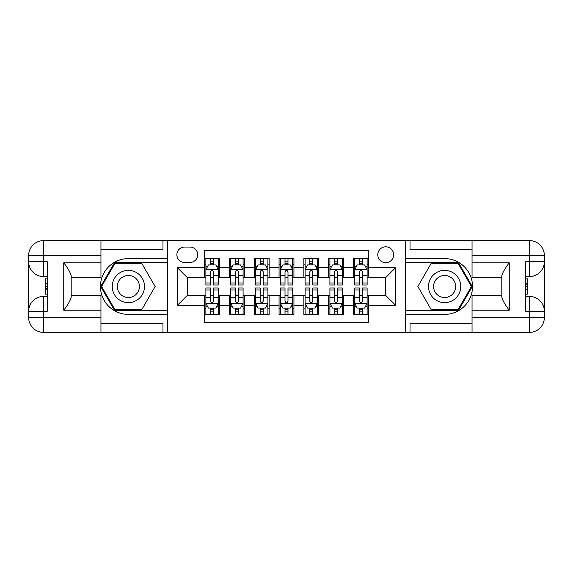 <?xml version="1.0" encoding="UTF-8"?>
<svg xmlns="http://www.w3.org/2000/svg" width="573" height="573" viewBox="0 0 573 573"><rect width="100%" height="100%" fill="white"/><g stroke="black" fill="none" stroke-linecap="round" stroke-linejoin="round"><path stroke-width="0.86" d="M385.722 246.813A7.936 7.936 0 0 0 377.786 254.749A7.936 7.936 0 0 0 385.722 262.685A7.936 7.936 0 0 0 393.658 254.749A7.936 7.936 0 0 0 385.722 246.813M100.955 323.459L162.968 323.459L162.968 332.39L472.045 332.39L472.045 317.506L529.466 317.506L529.466 311.304L525.749 311.304L525.749 261.696L529.466 261.696L529.466 255.494L472.045 255.494L472.045 262.814L509.254 262.814L509.254 310.186C505.279 305.094 502.8 300.796 501.812 297.301L501.812 275.699C502.8 272.204 505.286 267.906 509.254 262.814M368.36 258.595L353.477 258.595L353.477 267.648L343.549 267.648L343.549 277.568L353.477 277.568L353.477 267.648M343.549 267.648L343.549 258.595L328.666 258.595L328.666 267.648L318.746 267.648L318.746 277.568L328.666 277.568L328.666 267.648M318.746 267.648L318.746 258.595L303.862 258.595L303.862 267.648L293.942 267.648L293.942 277.568L303.862 277.568L303.862 267.648M293.942 267.648L293.942 258.595L279.058 258.595L279.058 267.648L269.138 267.648L269.138 277.568L279.058 277.568L279.058 267.648M269.138 267.648L269.138 258.595L254.254 258.595L254.254 267.648L244.334 267.648L244.334 277.568L254.254 277.568L254.254 267.648M244.334 267.648L244.334 258.595L229.451 258.595L229.451 277.568L219.523 277.568L219.523 258.595L204.64 258.595M204.64 314.405L219.523 314.405L219.523 295.432L229.451 295.432L229.451 314.405L244.334 314.405L244.334 295.432L254.254 295.432L254.254 305.352L244.334 305.352M254.254 305.352L254.254 314.405L269.138 314.405L269.138 295.432L279.058 295.432L279.058 305.352L269.138 305.352M279.058 305.352L279.058 314.405L293.942 314.405L293.942 295.432L303.862 295.432L303.862 305.352L293.942 305.352M303.862 305.352L303.862 314.405L318.746 314.405L318.746 295.432L328.666 295.432L328.666 305.352L318.746 305.352M328.666 305.352L328.666 314.405L343.549 314.405L343.549 295.432L353.477 295.432L353.477 305.352L343.549 305.352M184.549 262.441L190.007 262.441A7.693 7.693 0 0 0 197.699 254.749A7.693 7.693 0 0 0 190.007 247.063L184.549 247.063A7.693 7.693 0 0 0 176.864 254.749A7.693 7.693 0 0 0 184.549 262.441M472.045 249.542L410.032 249.542L410.032 240.61L405.562 240.61L405.562 332.39M405.562 240.61L100.955 240.61L100.955 255.494L43.534 255.494L43.534 261.696L47.251 261.696L47.251 311.304L43.534 311.304L43.534 317.506L100.955 317.506L100.955 310.186L63.746 310.186L63.746 262.814C67.721 267.906 70.2 272.204 71.188 275.699L71.188 297.301C70.2 300.796 67.714 305.094 63.746 310.186M167.438 332.39L167.438 240.61M368.36 267.648L368.36 250.286L204.64 250.286L204.64 277.568L187.278 277.568L187.278 295.432L204.64 295.432L204.64 322.714L368.36 322.714L368.36 295.432L385.722 295.432L385.722 277.568L368.36 277.568L368.36 267.648L395.642 267.648L395.642 305.352L368.36 305.352M204.64 305.352L177.358 305.352L177.358 267.648L204.64 267.648M353.477 305.352L353.477 314.405L368.36 314.405M204.64 264.798L205.886 264.798M210.599 264.798L213.571 264.798M218.284 264.798L219.523 264.798M204.64 277.325L205.886 277.325M210.599 277.325L213.571 277.325M218.284 277.325L219.523 277.325M204.64 295.675L205.886 295.675M210.599 295.675L213.571 295.675M218.284 295.675L219.523 295.675M204.64 308.202L205.886 308.202M210.599 308.202L213.571 308.202M218.284 308.202L219.523 308.202M229.451 277.325L230.69 277.325M235.403 277.325L238.375 277.325M243.088 277.325L244.334 277.325M229.451 264.798L230.69 264.798M235.403 264.798L238.375 264.798M243.088 264.798L244.334 264.798M229.451 295.675L230.69 295.675M235.403 295.675L238.375 295.675M243.088 295.675L244.334 295.675M229.451 308.202L230.69 308.202M235.403 308.202L238.375 308.202M243.088 308.202L244.334 308.202M254.254 295.675L255.494 295.675M260.206 295.675L263.186 295.675M267.899 295.675L269.138 295.675M254.254 308.202L255.494 308.202M260.206 308.202L263.186 308.202M267.899 308.202L269.138 308.202M254.254 264.798L255.494 264.798M260.206 264.798L263.186 264.798M267.899 264.798L269.138 264.798M254.254 277.325L255.494 277.325M260.206 277.325L263.186 277.325M267.899 277.325L269.138 277.325M279.058 295.675L280.297 295.675M285.01 295.675L287.99 295.675M292.703 295.675L293.942 295.675M279.058 308.202L280.297 308.202M285.01 308.202L287.99 308.202M292.703 308.202L293.942 308.202M279.058 264.798L280.297 264.798M285.01 264.798L287.99 264.798M292.703 264.798L293.942 264.798M279.058 277.325L280.297 277.325M285.01 277.325L287.99 277.325M292.703 277.325L293.942 277.325M303.862 295.675L305.101 295.675M309.814 295.675L312.794 295.675M317.506 295.675L318.746 295.675M303.862 308.202L305.101 308.202M309.814 308.202L312.794 308.202M317.506 308.202L318.746 308.202M303.862 264.798L305.101 264.798M309.814 264.798L312.794 264.798M317.506 264.798L318.746 264.798M303.862 277.325L305.101 277.325M309.814 277.325L312.794 277.325M317.506 277.325L318.746 277.325M328.666 295.675L329.912 295.675M334.625 295.675L337.597 295.675M342.31 295.675L343.549 295.675M328.666 308.202L329.912 308.202M334.625 308.202L337.597 308.202M342.31 308.202L343.549 308.202M328.666 264.798L329.912 264.798M334.625 264.798L337.597 264.798M342.31 264.798L343.549 264.798M328.666 277.325L329.912 277.325M334.625 277.325L337.597 277.325M342.31 277.325L343.549 277.325M353.477 295.675L354.716 295.675M359.429 295.675L362.401 295.675M367.114 295.675L368.36 295.675M353.477 308.202L354.716 308.202M359.429 308.202L362.401 308.202M367.114 308.202L368.36 308.202M353.477 264.798L354.716 264.798M359.429 264.798L362.401 264.798M367.114 264.798L368.36 264.798M353.477 277.325L354.716 277.325M359.429 277.325L362.401 277.325M367.114 277.325L368.36 277.325M187.278 277.568L177.358 267.648M187.278 295.432L177.358 305.352M395.642 267.648L385.722 277.568M395.642 305.352L385.722 295.432M213.571 261.818L210.599 261.818M218.284 282.99L213.571 282.99L213.571 285.01L218.284 285.01L218.284 269.883L215.806 264.919L208.364 264.919L205.886 269.883L205.886 285.01L210.599 285.01L210.599 282.99L205.886 282.99M205.886 269.883L205.886 258.595M218.284 269.883L218.284 258.595M210.599 264.919L210.599 258.595M213.571 258.595L213.571 264.919M213.571 282.99L213.571 271.738C212.583 269.833 211.587 269.833 210.599 271.738L210.599 282.99M210.599 311.182L213.571 311.182M205.886 290.01L210.599 290.01L210.599 287.99L205.886 287.99L205.886 303.117L208.364 308.081L215.806 308.081L218.284 303.117L218.284 287.99L213.571 287.99L213.571 290.01L218.284 290.01M218.284 303.117L218.284 314.405M205.886 303.117L205.886 314.405M213.571 308.081L213.571 314.405M210.599 314.405L210.599 308.081M210.599 290.01L210.599 301.262C211.587 303.167 212.576 303.167 213.571 301.262L213.571 290.01M136.431 272.54A16.123 16.123 0 0 0 114.407 278.435A16.123 16.123 0 0 0 120.309 300.46A16.123 16.123 0 0 0 142.333 294.565A16.123 16.123 0 0 0 136.431 272.54M133.889 276.938A11.037 11.037 0 0 0 118.804 280.978A11.037 11.037 0 0 0 122.851 296.062A11.037 11.037 0 0 0 137.928 292.022A11.037 11.037 0 0 0 133.889 276.938M141.76 309.692L114.98 309.692L101.586 286.5L114.98 263.308L141.76 263.308L155.147 286.5L141.76 309.692M452.691 272.54A16.123 16.123 0 0 0 430.667 278.435A16.123 16.123 0 0 0 436.569 300.46A16.123 16.123 0 0 0 458.593 294.565A16.123 16.123 0 0 0 452.691 272.54M450.149 276.938A11.037 11.037 0 0 0 435.072 280.978A11.037 11.037 0 0 0 439.111 296.062A11.037 11.037 0 0 0 454.196 292.022A11.037 11.037 0 0 0 450.149 276.938M458.02 309.692L431.24 309.692L417.853 286.5L431.24 263.308L458.02 263.308L471.414 286.5L458.02 309.692M167.187 240.61L167.187 258.595L128.366 258.595A27.905 27.905 0 0 0 100.461 286.5A27.905 27.905 0 0 0 128.366 314.405L167.187 314.405L167.187 332.39M63.746 262.814L100.955 262.814L100.955 255.494M100.955 262.814L100.955 277.697L71.188 277.697M100.955 317.506L100.955 332.39L43.534 332.39A14.884 14.884 0 0 1 28.65 317.506L28.65 255.494A14.884 14.884 0 0 1 43.534 240.61L100.955 240.61M167.187 258.595L167.187 262.563L114.55 262.563L100.726 286.5L114.55 310.437L167.187 310.437L167.187 262.563M167.187 310.437L167.187 314.405M71.188 295.303L100.955 295.303L100.955 310.186M162.968 332.39L100.955 332.39M28.65 311.304A14.884 14.884 0 0 1 43.534 296.42A14.884 14.884 0 0 0 28.65 311.304L43.534 311.304L43.534 296.42L47.251 296.42M47.251 276.58L43.534 276.58L43.534 261.696L28.65 261.696A14.884 14.884 0 0 0 43.534 276.58A14.884 14.884 0 0 1 28.65 261.696M162.968 240.61L162.968 249.542L100.955 249.542M47.251 278.865L45.267 278.865L45.267 288.692L47.251 288.692M45.267 286.378L47.251 286.378M45.267 283.642L47.251 283.642M45.267 283.191L47.251 283.191M45.267 288.692L45.267 294.135L47.251 294.135M45.267 289.179L47.251 289.179M405.813 332.39L405.813 314.405L444.634 314.405A27.905 27.905 0 0 0 472.539 286.5A27.905 27.905 0 0 0 444.634 258.595L405.813 258.595L405.813 240.61M509.254 310.186L472.045 310.186L472.045 317.506M472.045 310.186L472.045 295.303L501.812 295.303M472.045 255.494L472.045 240.61L529.466 240.61A14.884 14.884 0 0 1 544.35 255.494L544.35 317.506A14.884 14.884 0 0 1 529.466 332.39L472.045 332.39M405.813 314.405L405.813 310.437L458.45 310.437L472.274 286.5L458.45 262.563L405.813 262.563L405.813 310.437M405.813 262.563L405.813 258.595M501.812 277.697L472.045 277.697L472.045 262.814M410.032 240.61L472.045 240.61M544.35 261.696A14.884 14.884 0 0 1 529.466 276.58A14.884 14.884 0 0 0 544.35 261.696L529.466 261.696L529.466 276.58L525.749 276.58M525.749 296.42L529.466 296.42L529.466 311.304L544.35 311.304A14.884 14.884 0 0 0 529.466 296.42A14.884 14.884 0 0 1 544.35 311.304M410.032 332.39L410.032 323.459L472.045 323.459M525.749 294.135L527.733 294.135L527.733 284.308L525.749 284.308M527.733 286.622L525.749 286.622M527.733 289.358L525.749 289.358M527.733 289.809L525.749 289.809M527.733 284.308L527.733 278.865L525.749 278.865M527.733 283.821L525.749 283.821M238.375 261.818L235.403 261.818M243.088 282.99L238.375 282.99L238.375 285.01L243.088 285.01L243.088 269.883L240.61 264.919L233.168 264.919L230.69 269.883L230.69 285.01L235.403 285.01L235.403 282.99L230.69 282.99M230.69 269.883L230.69 258.595M243.088 269.883L243.088 258.595M235.403 264.919L235.403 258.595M238.375 258.595L238.375 264.919M238.375 282.99L238.375 271.738C237.387 269.833 236.398 269.833 235.403 271.738L235.403 282.99M263.186 261.818L260.206 261.818M267.899 282.99L263.186 282.99L263.186 285.01L267.899 285.01L267.899 269.883L265.414 264.919L257.972 264.919L255.494 269.883L255.494 285.01L260.206 285.01L260.206 282.99L255.494 282.99M255.494 269.883L255.494 258.595M267.899 269.883L267.899 258.595M260.206 264.919L260.206 258.595M263.186 258.595L263.186 264.919M263.186 282.99L263.186 271.738C262.19 269.833 261.202 269.833 260.206 271.738L260.206 282.99M287.99 261.818L285.01 261.818M292.703 282.99L287.99 282.99L287.99 285.01L292.703 285.01L292.703 269.883L290.217 264.919L282.783 264.919L280.297 269.883L280.297 285.01L285.01 285.01L285.01 282.99L280.297 282.99M280.297 269.883L280.297 258.595M292.703 269.883L292.703 258.595M285.01 264.919L285.01 258.595M287.99 258.595L287.99 264.919M287.99 282.99L287.99 271.738C286.994 269.833 286.006 269.833 285.01 271.738L285.01 282.99M312.794 261.818L309.814 261.818M317.506 282.99L312.794 282.99L312.794 285.01L317.506 285.01L317.506 269.883L315.028 264.919L307.586 264.919L305.101 269.883L305.101 285.01L309.814 285.01L309.814 282.99L305.101 282.99M305.101 269.883L305.101 258.595M317.506 269.883L317.506 258.595M309.814 264.919L309.814 258.595M312.794 258.595L312.794 264.919M312.794 282.99L312.794 271.738C311.805 269.833 310.81 269.833 309.814 271.738L309.814 282.99M235.403 311.182L238.375 311.182M230.69 290.01L235.403 290.01L235.403 287.99L230.69 287.99L230.69 303.117L233.168 308.081L240.61 308.081L243.088 303.117L243.088 287.99L238.375 287.99L238.375 290.01L243.088 290.01M243.088 303.117L243.088 314.405M230.69 303.117L230.69 314.405M238.375 308.081L238.375 314.405M235.403 314.405L235.403 308.081M235.403 290.01L235.403 301.262C236.391 303.167 237.387 303.167 238.375 301.262L238.375 290.01M260.206 311.182L263.186 311.182M255.494 290.01L260.206 290.01L260.206 287.99L255.494 287.99L255.494 303.117L257.972 308.081L265.414 308.081L267.899 303.117L267.899 287.99L263.186 287.99L263.186 290.01L267.899 290.01M267.899 303.117L267.899 314.405M255.494 303.117L255.494 314.405M263.186 308.081L263.186 314.405M260.206 314.405L260.206 308.081M260.206 290.01L260.206 301.262C261.195 303.167 262.19 303.167 263.186 301.262L263.186 290.01M285.01 311.182L287.99 311.182M280.297 290.01L285.01 290.01L285.01 287.99L280.297 287.99L280.297 303.117L282.783 308.081L290.217 308.081L292.703 303.117L292.703 287.99L287.99 287.99L287.99 290.01L292.703 290.01M292.703 303.117L292.703 314.405M280.297 303.117L280.297 314.405M287.99 308.081L287.99 314.405M285.01 314.405L285.01 308.081M285.01 290.01L285.01 301.262C286.006 303.167 286.994 303.167 287.99 301.262L287.99 290.01M309.814 311.182L312.794 311.182M305.101 290.01L309.814 290.01L309.814 287.99L305.101 287.99L305.101 303.117L307.586 308.081L315.028 308.081L317.506 303.117L317.506 287.99L312.794 287.99L312.794 290.01L317.506 290.01M317.506 303.117L317.506 314.405M305.101 303.117L305.101 314.405M312.794 308.081L312.794 314.405M309.814 314.405L309.814 308.081M309.814 290.01L309.814 301.262C310.81 303.167 311.798 303.167 312.794 301.262L312.794 290.01M337.597 261.818L334.625 261.818M342.31 282.99L337.597 282.99L337.597 285.01L342.31 285.01L342.31 269.883L339.832 264.919L332.39 264.919L329.912 269.883L329.912 285.01L334.625 285.01L334.625 282.99L329.912 282.99M329.912 269.883L329.912 258.595M342.31 269.883L342.31 258.595M334.625 264.919L334.625 258.595M337.597 258.595L337.597 264.919M337.597 282.99L337.597 271.738C336.609 269.833 335.613 269.833 334.625 271.738L334.625 282.99M334.625 311.182L337.597 311.182M329.912 290.01L334.625 290.01L334.625 287.99L329.912 287.99L329.912 303.117L332.39 308.081L339.832 308.081L342.31 303.117L342.31 287.99L337.597 287.99L337.597 290.01L342.31 290.01M342.31 303.117L342.31 314.405M329.912 303.117L329.912 314.405M337.597 308.081L337.597 314.405M334.625 314.405L334.625 308.081M334.625 290.01L334.625 301.262C335.613 303.167 336.602 303.167 337.597 301.262L337.597 290.01M362.401 261.818L359.429 261.818M367.114 282.99L362.401 282.99L362.401 285.01L367.114 285.01L367.114 269.883L364.636 264.919L357.194 264.919L354.716 269.883L354.716 285.01L359.429 285.01L359.429 282.99L354.716 282.99M354.716 269.883L354.716 258.595M367.114 269.883L367.114 258.595M359.429 264.919L359.429 258.595M362.401 258.595L362.401 264.919M362.401 282.99L362.401 271.738C361.413 269.833 360.424 269.833 359.429 271.738L359.429 282.99M359.429 311.182L362.401 311.182M354.716 290.01L359.429 290.01L359.429 287.99L354.716 287.99L354.716 303.117L357.194 308.081L364.636 308.081L367.114 303.117L367.114 287.99L362.401 287.99L362.401 290.01L367.114 290.01M367.114 303.117L367.114 314.405M354.716 303.117L354.716 314.405M362.401 308.081L362.401 314.405M359.429 314.405L359.429 308.081M359.429 290.01L359.429 301.262C360.417 303.167 361.413 303.167 362.401 301.262L362.401 290.01M229.451 305.352L219.523 305.352M229.451 267.648L219.523 267.648M218.227 269.754L205.943 269.754M205.886 266.287L207.684 266.287M216.487 266.287L218.284 266.287M210.599 275.627L205.886 275.627M218.284 275.627L213.571 275.627M213.571 263.401L210.599 263.401M205.943 303.246L218.227 303.246M218.284 306.713L216.487 306.713M207.684 306.713L205.886 306.713M213.571 297.373L218.284 297.373M205.886 297.373L210.599 297.373M210.599 309.599L213.571 309.599M43.534 240.61A14.884 14.884 0 0 0 28.65 255.494L43.534 255.494L43.534 240.61M43.534 332.39L43.534 317.506L28.65 317.506A14.884 14.884 0 0 0 43.534 332.39M529.466 332.39A14.884 14.884 0 0 0 544.35 317.506L529.466 317.506L529.466 332.39M529.466 240.61L529.466 255.494L544.35 255.494A14.884 14.884 0 0 0 529.466 240.61M243.031 269.754L230.747 269.754M230.69 266.287L232.488 266.287M241.29 266.287L243.088 266.287M235.403 275.627L230.69 275.627M243.088 275.627L238.375 275.627M238.375 263.401L235.403 263.401M267.835 269.754L255.558 269.754M255.494 266.287L257.291 266.287M266.101 266.287L267.899 266.287M260.206 275.627L255.494 275.627M267.899 275.627L263.186 275.627M263.186 263.401L260.206 263.401M292.638 269.754L280.362 269.754M280.297 266.287L282.095 266.287M290.905 266.287L292.703 266.287M285.01 275.627L280.297 275.627M292.703 275.627L287.99 275.627M287.99 263.401L285.01 263.401M317.442 269.754L305.165 269.754M305.101 266.287L306.899 266.287M315.709 266.287L317.506 266.287M309.814 275.627L305.101 275.627M317.506 275.627L312.794 275.627M312.794 263.401L309.814 263.401M230.747 303.246L243.031 303.246M243.088 306.713L241.29 306.713M232.488 306.713L230.69 306.713M238.375 297.373L243.088 297.373M230.69 297.373L235.403 297.373M235.403 309.599L238.375 309.599M255.558 303.246L267.835 303.246M267.899 306.713L266.101 306.713M257.291 306.713L255.494 306.713M263.186 297.373L267.899 297.373M255.494 297.373L260.206 297.373M260.206 309.599L263.186 309.599M280.362 303.246L292.638 303.246M292.703 306.713L290.905 306.713M282.095 306.713L280.297 306.713M287.99 297.373L292.703 297.373M280.297 297.373L285.01 297.373M285.01 309.599L287.99 309.599M305.165 303.246L317.442 303.246M317.506 306.713L315.709 306.713M306.899 306.713L305.101 306.713M312.794 297.373L317.506 297.373M305.101 297.373L309.814 297.373M309.814 309.599L312.794 309.599M342.253 269.754L329.969 269.754M329.912 266.287L331.71 266.287M340.512 266.287L342.31 266.287M334.625 275.627L329.912 275.627M342.31 275.627L337.597 275.627M337.597 263.401L334.625 263.401M329.969 303.246L342.253 303.246M342.31 306.713L340.512 306.713M331.71 306.713L329.912 306.713M337.597 297.373L342.31 297.373M329.912 297.373L334.625 297.373M334.625 309.599L337.597 309.599M367.057 269.754L354.773 269.754M354.716 266.287L356.513 266.287M365.316 266.287L367.114 266.287M359.429 275.627L354.716 275.627M367.114 275.627L362.401 275.627M362.401 263.401L359.429 263.401M354.773 303.246L367.057 303.246M367.114 306.713L365.316 306.713M356.513 306.713L354.716 306.713M362.401 297.373L367.114 297.373M354.716 297.373L359.429 297.373M359.429 309.599L362.401 309.599"/></g></svg>
